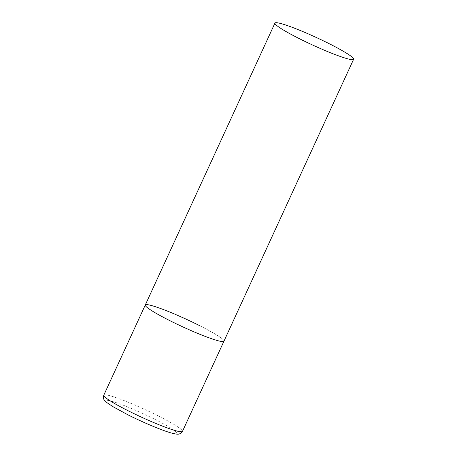 <?xml version="1.0" encoding="UTF-8"?>
<svg xmlns="http://www.w3.org/2000/svg" width="457" height="457" viewBox="0 0 457 457"><rect width="100%" height="100%" fill="white"/><g stroke="black" fill="none" stroke-linecap="round" stroke-linejoin="round"><path stroke-width="0.34" stroke-dasharray="2.29 1.71" d="M199.372 325.521A43.301 4.199 -155.3 0 1 223.959 341.185A43.301 4.199 24.7 0 0 192.991 322.385A43.301 4.199 24.7 0 0 148.108 304.756A43.301 4.199 24.7 0 0 145.28 304.996M103.785 395.208A43.301 4.199 -155.3 0 1 157.876 415.727A43.301 4.199 -155.3 0 1 182.463 431.391M154.734 419.258A39.142 3.793 -155.3 0 1 174.403 433.63A39.142 3.793 -155.3 0 1 128.063 414.859A39.142 3.793 -155.3 0 1 108.389 400.486A39.142 3.793 -155.3 0 1 154.734 419.258"/><path stroke-width="0.69" d="M353.621 59.273A43.301 4.199 24.7 0 0 322.653 40.479A43.301 4.199 24.7 0 0 277.77 22.85A43.301 4.199 24.7 0 0 274.943 23.084A43.301 4.199 24.7 0 0 305.91 41.884A43.301 4.199 24.7 0 0 350.793 59.513A43.301 4.199 24.7 0 0 353.621 59.273L182.463 431.391A43.301 4.199 -155.3 0 1 128.371 410.872A43.301 4.199 -155.3 0 1 103.785 395.208L145.28 304.996A43.301 4.199 24.7 0 0 176.242 323.79A43.301 4.199 24.7 0 0 221.125 341.419A43.301 4.199 24.7 0 0 223.959 341.185A43.301 4.199 -155.3 0 1 169.867 320.66A43.301 4.199 -155.3 0 1 145.28 304.996A43.301 4.199 -155.3 0 1 199.372 325.521M182.463 431.391C181.566 432.83 180.704 433.63 179.864 433.79C178.47 433.984 178.904 434.95 171.421 433.03C162.058 430.437 143.161 422.497 127.926 414.819L112.69 406.524L106.841 402.577L104.47 400.241C103.345 399.075 103.116 397.396 103.785 395.208M145.28 304.996L274.943 23.084"/></g></svg>
